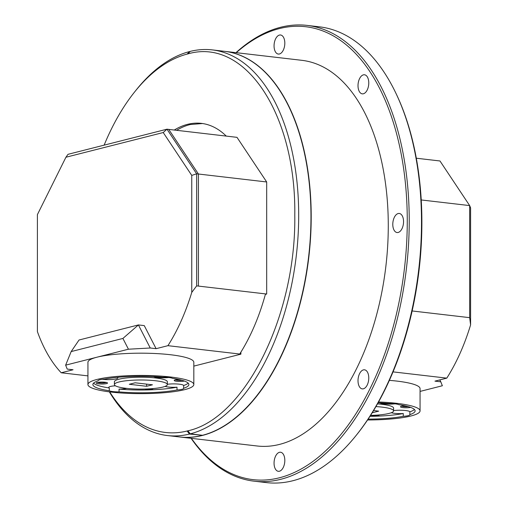 <?xml version="1.0" encoding="UTF-8"?>
<svg xmlns="http://www.w3.org/2000/svg" width="508" height="508" viewBox="0 0 508 508"><rect width="100%" height="100%" fill="white"/><g stroke="black" fill="none" stroke-linecap="round" stroke-linejoin="round"><path stroke-width="0.76" d="M144.774 389.039A4.94 0.851 180 0 0 145.618 389.166A4.94 0.851 180 0 0 153.295 388.556M178.937 379.508A5.645 0.972 180 0 0 174.308 380.295A5.645 0.972 180 0 0 176.708 381.273A5.645 0.972 180 0 0 184.385 381.051M175.47 379.857A4.731 0.813 180 0 0 177.222 380.238A4.731 0.813 180 0 0 182.023 380.289M126.714 388.385A9.881 1.702 180 0 1 119.056 389.109L119.056 391.89A48 8.255 180 0 0 177.019 389.973A9.881 1.702 180 0 0 181.947 389.319A9.881 1.702 180 0 0 183.642 388.366A9.881 1.702 180 0 0 183.636 388.29L183.636 385.509A9.881 1.702 180 0 0 177.705 384.029A9.881 1.702 180 0 0 167.354 384.289M115.443 385.801A9.881 1.702 180 0 0 110.433 386.461A9.881 1.702 180 0 0 108.737 387.413A9.881 1.702 180 0 0 109.29 387.972A48 8.255 180 0 1 93.561 383.146M167.354 384.537L167.354 381.756A26.473 4.553 180 0 0 148.641 377.406A26.473 4.553 180 0 0 118.961 379.203A26.473 4.553 180 0 0 114.408 381.756L114.408 384.537A26.473 4.553 180 0 0 133.115 388.893A26.473 4.553 180 0 0 162.801 387.09A26.473 4.553 180 0 0 167.354 384.537A26.473 4.553 180 0 0 148.641 380.187A26.473 4.553 180 0 0 118.961 381.991A26.473 4.553 180 0 0 114.408 384.537M183.636 388.29A48 8.255 180 0 0 188.881 384.537A48 8.255 180 0 0 172.472 378.327A9.881 1.702 180 0 0 162.706 377.19A48 8.255 180 0 0 104.737 379.108A9.881 1.702 180 0 0 99.816 379.762A9.881 1.702 180 0 0 98.114 380.714A9.881 1.702 180 0 0 98.127 380.784A48 8.255 180 0 0 92.875 384.537A48 8.255 180 0 0 109.29 390.754L109.29 387.972M87.935 384.537A52.946 9.1 180 0 0 125.355 393.243A52.946 9.1 180 0 0 184.721 389.642A52.946 9.1 180 0 0 193.821 384.537A52.946 9.1 180 0 0 156.401 375.837A52.946 9.1 180 0 0 97.041 379.438A52.946 9.1 180 0 0 87.935 384.537L87.935 362.287A52.946 9.1 0 0 1 97.041 357.181L128.435 349.212L122.911 338.442L71.164 351.58L65.64 365.157L67.208 369.087L73.057 369.767L61.214 372.777A158.833 87.719 96.6 0 1 37.401 331.616L37.401 214.611L65.926 157.245L68.028 154.318L166.967 129.191L196.653 173.812L196.653 285.877L191.751 292.424L191.751 175.412L196.653 173.812L198.425 174.015L198.425 286.087L196.653 285.877M105.054 382.245A5.645 0.972 180 0 0 96.329 382.88A5.645 0.972 180 0 0 98.723 383.851A5.645 0.972 180 0 0 104.959 383.864A5.645 0.972 180 0 0 107.448 382.88A5.645 0.972 180 0 0 105.054 382.245M97.485 382.441A4.731 0.813 180 0 0 99.238 382.816A4.731 0.813 180 0 0 106.293 382.441M102.324 379.324A9.881 1.702 180 0 0 116.18 378.885A9.881 1.702 180 0 0 117.881 377.933A9.881 1.702 180 0 0 117.291 377.349M191.383 438.34A228.009 125.927 -83.4 0 0 329.863 446.754A228.009 125.927 -83.4 0 0 407.27 220.688A228.009 125.927 -83.4 0 0 236.277 52.686M235.979 52.654A229.425 126.708 96.6 0 1 307.137 25.4A229.425 126.708 96.6 0 1 409.232 220.624A229.425 126.708 96.6 0 1 254.083 481.171A229.425 126.708 96.6 0 1 191.084 438.302M254.083 481.171L266.357 482.6A229.425 126.708 -83.4 0 0 356.394 435.121A229.425 126.708 -83.4 0 0 421.507 222.053A229.425 126.708 -83.4 0 0 396.132 93.72A229.425 126.708 -83.4 0 0 319.411 26.829L307.137 25.4M398.17 213.544A9.601 5.302 -83.4 0 0 392.817 223.38A9.601 5.302 -83.4 0 0 397.059 232.537A9.601 5.302 -83.4 0 0 398.17 232.454A9.601 5.302 -83.4 0 0 403.523 222.618A9.601 5.302 -83.4 0 0 399.282 213.462A9.601 5.302 -83.4 0 0 398.17 213.544M363.391 369.894A9.601 5.302 -83.4 0 0 358.038 379.73A9.601 5.302 -83.4 0 0 362.287 388.887A9.601 5.302 -83.4 0 0 363.391 388.804A9.601 5.302 -83.4 0 0 368.745 378.968A9.601 5.302 -83.4 0 0 364.503 369.811A9.601 5.302 -83.4 0 0 363.391 369.894M279.438 452.317A9.601 5.302 -83.4 0 0 274.085 462.153A9.601 5.302 -83.4 0 0 278.327 471.31A9.601 5.302 -83.4 0 0 279.438 471.227A9.601 5.302 -83.4 0 0 284.791 461.391A9.601 5.302 -83.4 0 0 280.549 452.234A9.601 5.302 -83.4 0 0 279.438 452.317M279.438 35.071A9.601 5.302 -83.4 0 0 274.085 44.907A9.601 5.302 -83.4 0 0 278.327 54.064A9.601 5.302 -83.4 0 0 279.438 53.981A9.601 5.302 -83.4 0 0 284.791 44.145A9.601 5.302 -83.4 0 0 280.549 34.989A9.601 5.302 -83.4 0 0 279.438 35.071M363.391 74.854A9.601 5.302 -83.4 0 0 358.038 84.69A9.601 5.302 -83.4 0 0 362.287 93.847A9.601 5.302 -83.4 0 0 363.391 93.77A9.601 5.302 -83.4 0 0 368.745 83.934A9.601 5.302 -83.4 0 0 364.503 74.778A9.601 5.302 -83.4 0 0 363.391 74.854M396.132 93.72L396.665 94.844A228.009 125.927 96.6 0 1 421.888 222.39A228.009 125.927 96.6 0 1 357.175 434.15L356.394 435.121M224.644 51.333A194.126 107.213 96.6 0 1 224.822 51.352A194.126 107.213 96.6 0 1 311.207 216.541A194.126 107.213 96.6 0 1 179.927 437.007A194.126 107.213 96.6 0 1 179.813 436.994M224.822 51.352L301.885 60.325A194.126 107.213 96.6 0 1 388.277 225.514A194.126 107.213 96.6 0 1 256.991 445.973L179.927 437.007M187.141 54.096A191.306 105.658 -83.4 0 0 134.569 92.018L136.125 90.068A194.126 107.213 96.6 0 1 189.478 51.587L187.141 54.096A191.306 105.658 96.6 0 1 187.922 53.892C245.091 37.173 296.247 114.395 294.78 215.214C296.247 315.29 245.091 418.49 187.922 430.803A191.306 105.658 96.6 0 1 187.122 431.006L189.465 434.061A194.126 107.213 96.6 0 1 167.418 435.546A194.126 107.213 96.6 0 1 109.36 391.852M188.17 431.127L187.122 431.006A191.306 105.658 -83.4 0 1 109.709 391.897M371.018 415.379A4.94 0.851 180 0 0 378.72 415.271A4.94 0.851 180 0 0 379.54 414.896M405.174 405.848A5.645 0.972 180 0 0 401.434 406.26A5.645 0.972 180 0 0 400.552 406.635A5.645 0.972 180 0 0 403.86 407.695A5.645 0.972 180 0 0 410.623 407.384M401.707 406.197A4.731 0.813 180 0 0 408.261 406.622M368.11 419.125A48 8.255 180 0 0 403.263 416.306A9.881 1.702 180 0 0 408.184 415.652A9.881 1.702 180 0 0 409.886 414.699A9.881 1.702 180 0 0 409.873 414.63A48 8.255 180 0 0 415.125 410.877A48 8.255 180 0 0 398.71 404.66A9.881 1.702 180 0 0 388.944 403.523A48 8.255 180 0 0 378.054 402.838M403.263 416.306L403.263 413.525A9.881 1.702 180 0 1 391.3 412.725M379.901 402.92A9.881 1.702 180 0 0 395.059 403.828M370.548 415.385A26.473 4.553 180 0 0 389.039 413.423A26.473 4.553 180 0 0 393.592 410.877L393.592 408.095A26.473 4.553 180 0 0 377.45 403.904M393.592 410.877A26.473 4.553 180 0 0 375.914 406.584M367.544 419.976A52.946 9.1 180 0 0 410.959 415.976A52.946 9.1 180 0 0 420.065 410.877L420.065 388.62A52.946 9.1 180 0 0 389.35 380.359M420.065 410.877A52.946 9.1 180 0 0 378.524 401.987M393.027 371.875L446.786 378.136A158.833 87.719 -83.4 0 0 470.599 324.879L469.659 317.659L469.659 205.588L421.234 199.955M469.659 317.659L412.121 310.959M416.312 158.217L439.972 160.972L469.659 205.588L470.599 207.874L470.599 324.879M414.439 409.486A48 8.255 180 0 1 409.873 411.848L409.873 414.63M372.84 411.721L372.84 412.623L378.701 411.137L373.564 410.54M372.84 412.623L372.32 412.566M446.786 378.136L434.943 381.14L440.792 381.819L442.36 385.75L420.065 391.414M440.792 381.819L439.807 379.908M369.945 416.331A48 8.255 180 0 0 403.263 413.525M409.873 411.848A9.881 1.702 180 0 0 403.943 410.362A9.881 1.702 180 0 0 393.592 410.629M191.751 175.412L163.227 132.537L166.967 129.191L236.995 137.344L266.681 181.966L198.425 174.015L168.745 129.4L198.425 174.015L198.425 286.087L265.513 293.897A158.833 87.719 -83.4 0 1 239.719 354.032L172.631 346.221L240.887 354.165L240.887 352.171M240.887 354.165L193.821 366.116M174.263 130.042A119.882 66.211 96.6 0 1 201.39 123.374A119.882 66.211 96.6 0 1 226.257 136.093M266.681 181.966L266.681 294.03L265.386 294.361M134.569 92.018A191.306 105.658 -83.4 0 0 104.121 145.155M187.922 53.892L190.259 51.384A194.126 107.213 96.6 0 1 212.312 49.898A194.126 107.213 96.6 0 1 298.132 234.709A194.126 107.213 96.6 0 1 190.259 433.857L187.922 430.803M189.478 51.587L190.017 51.651M212.312 49.898L224.587 51.327A194.126 107.213 96.6 0 1 310.407 236.137A194.126 107.213 96.6 0 1 202.533 435.286L190.259 433.857M201.739 435.197L189.465 434.061M201.739 435.489A194.126 107.213 96.6 0 1 179.692 436.975L167.418 435.546M202.559 123.527L190.259 124.523A119.882 66.211 96.6 0 0 176.606 130.315M71.164 351.58L79.045 340.004L138.411 324.93L122.911 338.442M150.247 347.999L156.096 348.679L144.259 325.609L138.411 324.93L150.247 347.999L128.435 349.212M156.096 348.679L167.932 345.675L172.631 346.221M191.751 292.424A158.833 87.719 96.6 0 1 167.932 345.675M163.227 132.537L65.926 157.245M65.64 365.157L97.041 357.181A52.946 9.1 0 0 1 156.401 353.581A52.946 9.1 0 0 1 193.821 362.287L193.821 384.537M135.16 382.791L129.299 384.277L146.602 386.29L152.457 384.804L135.16 382.791M146.602 384.118L146.602 386.29M61.214 372.777L87.935 375.882M153.664 376.587A9.881 1.702 180 0 0 168.821 377.495M109.29 390.754A9.881 1.702 180 0 0 119.056 391.89M119.056 389.109A48 8.255 180 0 0 177.019 387.191A9.881 1.702 180 0 1 165.062 386.391M183.636 385.509A48 8.255 180 0 0 188.195 383.146M198.425 286.087L266.681 294.03M177.019 389.973L177.019 387.191"/></g></svg>
